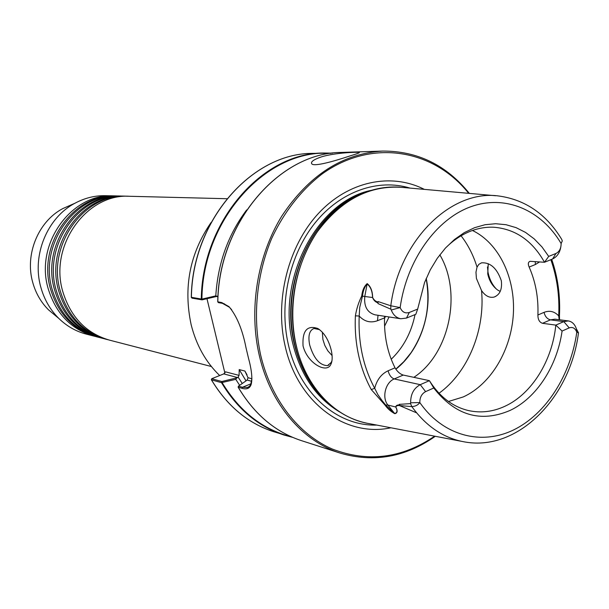 <?xml version="1.0" encoding="UTF-8"?>
<svg xmlns="http://www.w3.org/2000/svg" width="609" height="609" viewBox="0 0 609 609"><rect width="100%" height="100%" fill="white"/><g stroke="black" fill="none" stroke-linecap="round" stroke-linejoin="round"><path stroke-width="0.91" d="M99.526 337.538L98.239 337.219C75.227 330.489 59.857 314.526 52.13 289.351C38.534 244.285 75.82 193.053 118.039 195.991L119.349 196.045M103.804 338.65L102.51 338.322C79.376 331.555 63.93 315.492 56.165 290.135C42.501 244.749 80.007 193.144 122.439 196.106L123.779 196.151M95.301 336.442L94.037 336.13C71.139 329.431 55.845 313.582 48.157 288.575C34.622 243.821 71.687 192.969 113.693 195.885L114.987 195.931M108.151 339.769L106.834 339.449C83.585 332.643 68.063 316.467 60.261 290.935C46.535 245.221 84.263 193.236 126.908 196.22L128.263 196.265M102.51 338.322L100.797 337.881C77.708 331.129 62.293 315.104 54.544 289.815C40.91 244.559 78.325 193.106 120.673 196.06L122.439 196.106M98.239 337.219L96.549 336.785C73.582 330.063 58.243 314.145 50.532 289.039C36.959 244.095 74.153 193.023 116.289 195.953L118.039 195.991M106.834 339.449L105.098 339C81.895 332.202 66.404 316.079 58.616 290.615C44.914 245.031 82.55 193.198 125.111 196.174L126.908 196.22M211.384 366.519L109.46 340.127C86.143 333.298 70.568 317.061 62.742 291.414C48.979 245.503 86.843 193.289 129.618 196.281L226.929 198.724M321.308 156.909C313.841 159.505 310.628 161.766 311.679 163.692C313.551 167.224 335.559 160.746 349.406 156.117C356.805 153.894 360.102 152.653 359.295 152.402C357.704 151.976 335.041 152.623 321.308 156.909M217.832 301.828L221.737 302.559L228.999 306.654C236.802 315.934 242.473 329.652 246.028 347.815L248.343 357.597C251.631 369.655 252.59 378.516 251.235 384.18C250.002 388.268 246.988 389.661 242.192 388.367L238.241 387.271L238.469 386.167M472.447 230.476C498.977 243.189 515.427 277.841 513.357 313.871C511.309 349.909 491.014 384.249 463.32 396.916L448.483 401.491M303.038 345.889C307.317 363.352 326.66 373.819 330.771 364.54C332.43 361.297 332.613 356.623 331.319 350.502C328.715 339.951 324.209 332.621 317.807 328.495C307.126 324.932 302.209 330.733 303.038 345.889M331.981 360.612L331.273 362.393L327.528 365.621C319.725 365.4 313.764 358.488 309.646 344.877C307.918 335.78 309.372 330.314 314 328.487L319.596 329.652M496.495 289.161C492.3 284.883 489.469 279.257 488.015 272.292L487.474 266.94M500.217 291.429L497.918 290.204C492.711 286.489 489.316 281.053 487.733 273.883L488.258 263.712M322.336 332.141L322.93 339.578L324.825 345.432L327.825 350.83L332.088 355.572M477.03 267.115L478.834 264.352L481.529 262.837C490.397 262.304 496.997 268.28 501.329 280.764C502.296 289.389 499.875 294.825 494.059 297.078C489.423 298.098 485.251 295.928 481.544 290.569L476.405 278.397L475.964 272.215L477.03 267.115C473.421 255.316 468.108 244.871 461.082 235.797M390.909 427.784C345.805 437.635 297.527 402.975 285.065 345.699C274.514 299.94 288.27 245.99 318.4 213.493C348.569 180.942 391.184 172.484 424.328 189.376M219.674 375.517C205.911 362.309 196.41 345.417 191.18 324.841C183.172 287.478 189.81 253.359 211.11 222.46M55.906 316.002L48.606 309.928C41.024 302.384 35.725 293.203 32.719 282.393C24.664 254.44 38.321 221.364 62.803 208.59L71.497 204.753M94.037 336.13L86.257 334.12C75.912 331.403 66.754 326.158 58.769 318.385C50.197 309.852 44.213 299.438 40.803 287.143C31.683 255.377 47.213 217.695 74.907 203.254C84.72 197.978 94.966 195.451 105.662 195.679L113.693 195.885M578.504 332.811L576.792 332.24C575.216 328.167 572.688 326.721 569.202 327.893L562.084 331.052L555.819 325.115C552.287 360.619 531.893 393.848 505.021 406.218C492.887 411.859 480.585 413.283 468.138 410.481C452.457 406.629 439.546 396.687 429.398 380.663L433.768 388.009L425.6 391.633C421.71 393.764 419.784 397.403 419.822 402.557C418.109 405.015 415.445 406.363 411.836 406.614L399.778 405.556C397.578 405.343 396.253 405.83 395.82 407.025C397.852 410.9 397.502 413.115 394.769 413.678C390.788 411.517 387.53 408.639 384.995 405.054L371.277 389.577C365.537 379.102 361.289 367.562 358.534 354.94C355.816 342.296 354.765 329.256 355.397 315.812C356.547 308.832 358.655 302.239 361.716 296.027C362.34 290.386 364.167 286.253 367.189 283.611C370.706 286.458 372.525 291.102 372.647 297.535C373.865 299.948 375.631 301.47 377.961 302.087L378.044 301.562L390.795 305.787L400.151 307.583C402.13 312.09 405.183 313.711 409.317 312.455L417.66 309.098L424.557 282.568L430.274 269.863L437.285 258.292L445.415 248.091L454.481 239.489L464.256 232.653L474.533 227.705L485.076 224.713L495.665 223.724L506.079 224.721L516.097 227.652L525.537 232.417L534.222 238.903L541.987 246.957L548.701 256.397L555.964 253.473C559.389 251.715 561.11 248.396 561.117 243.509L562.282 240.966L561.764 239.444C546.463 214.322 525.62 199.866 499.235 196.06C451.985 188.874 399.283 239.345 390.795 305.787L390.833 309.182L377.976 303.564L377.923 302.825C375.456 302.064 373.667 300.29 372.563 297.519C372.388 291.186 370.554 286.633 367.044 283.878C364.563 286.885 363.04 290.973 362.462 296.141L359.729 307.416L359.188 316.041L355.397 315.812M562.084 331.052C557.128 366.123 536.537 398.119 509.923 410.496C480.6 422.951 455.212 415.452 433.768 388.009M395.028 367.828C387.568 352.984 384.066 336.335 384.523 317.898L377.481 320.722C370.554 323.196 364.456 321.636 359.188 316.041C358.13 343.027 363.299 367.113 374.695 388.283C376.895 379.788 381.356 373.956 388.078 370.79L395.028 367.828C397.274 371.627 400.006 374.04 403.242 375.068L429.398 380.663L420.263 384.675C413.777 388.192 410.573 394.229 410.641 402.8L410.557 403.615L399.238 404.361L399.778 405.556M384.682 316.292L384.523 317.898M445.301 248.228C453.279 240.197 461.972 234.412 471.366 230.872C478.834 228.109 486.317 226.891 493.815 227.233C515.458 229.014 532.35 240.692 544.492 262.266L548.701 256.397M239.626 385.269L235.767 379.346L221.501 382.65L211.49 379.871L211.612 379.377M251.684 381.287L247.147 380.085L248.03 377.732L244.902 371.041L239.208 369.594L239.078 375.395L237.784 377.603L223.769 373.896L211.726 378.722L221.783 381.523L237.784 377.603M236.642 378.06L235.767 379.346M247.147 380.085L238.462 386.152L242.443 387.263L247.467 387.469L249.332 386.464L250.695 384.667L251.898 378.638M224.888 373.058L206.976 298.714M223.526 303.579L224.576 303.944M191.409 297.321L201.906 299.118L215.792 295.867C217.87 263.225 228.162 234.587 246.66 209.945M215.792 295.867L217.108 296.347L202.028 299.856L192.109 298.159M217.999 296.02L217.108 296.347M371.277 389.577L374.695 388.283L377.9 394.678L382.147 400.684L385.695 405.038L394.533 413.488C397.289 412.971 397.685 410.809 395.736 407.01C395.926 405.541 397.175 404.863 399.474 404.993M568.296 320.92L554.921 319.177L550.437 319.854L542.512 323.303L555.819 325.115L563.789 321.613L568.296 320.92C572.11 321.59 574.812 324.239 576.396 328.86L578.436 332.697M539.665 261.885L535.334 264.55L529.137 267.054C527.828 263.994 528.125 262.076 530.036 261.314L544.492 262.266L552.599 258.985C557.989 256.275 560.843 251.098 561.163 243.448M529.137 267.054C535.608 281.693 538.531 297.679 537.907 314.998L544.027 312.364C545.085 316.528 547.225 319.025 550.437 319.854L563.789 321.613L569.202 327.893M542.512 323.303C539.437 322.306 537.899 319.535 537.907 314.998M576.396 328.86L576.792 332.24C570.755 375.06 546.128 414.051 513.638 429.916C481.201 445.689 442.979 435.846 419.822 402.557L410.641 402.8M578.481 332.818C570.458 397.35 518.122 451.627 464.774 441.951C443.946 438.328 426.3 426.551 411.836 406.614L410.557 403.615M400.052 405.921L399.238 404.361M417.66 309.098L415.818 314.29L406.515 318.058L400.851 318.758C396.413 317.921 393.224 315.005 391.267 310.011L390.833 309.182M391.267 310.011L400.151 307.583C406.759 260.112 436.333 219.042 470.947 206.679C505.637 194.271 541.508 210.219 561.117 243.509M377.976 303.564L378.044 301.562M377.961 302.087L377.923 302.825M385.428 316.406L384.5 318.674M389.067 316.962L384.561 326.241M439.82 254.813C462.376 292.739 449.556 353.943 413.869 377.336M559.199 319.733L558.697 315.888L559.45 315.774C560.425 295.928 557.844 277.118 551.693 259.35M231.686 309.745L229.517 307.317L222.43 303.328L218.509 302.65M330.816 153.384C267.983 148.36 202.713 217.915 201.906 299.118L202.104 299.849M223.769 373.896L225.52 371.848L239.078 375.395M221.851 381.516L222.079 382.536C239.581 411.425 262.593 429.474 291.11 436.683M361.716 296.027L364.783 296.484L367.189 283.611M403.242 375.068L394.244 378.943C385.413 382.3 381.653 397.738 387.903 405.046L394.769 413.678M416.571 412.833L400.341 405.921M461.31 441.281L369.594 423.697C335.711 418.459 305.505 387.377 296.103 344.763C287.517 306.86 295.89 262.776 317.495 231.557C341.52 199.546 369.922 184.847 402.709 187.443L495.718 195.748M349.064 417.18C338.749 412.247 329.477 405.137 321.248 395.858C309.151 381.995 300.739 364.951 296.012 344.732C282.941 291.132 307.202 226.221 348.569 200.924C359.028 194.256 369.899 189.97 381.173 188.067M329.21 403.889L319.535 394.381C307.575 380.678 299.263 363.847 294.589 343.879C281.678 290.95 305.627 226.875 346.513 201.868L358.435 195.39M331.425 405.8C313.087 391.191 300.686 370.508 294.238 343.758C279.364 284.053 312.524 212.016 361.084 194.157M340.553 412.476C316.71 398.651 300.777 375.646 292.762 343.453C276.258 278.305 317.799 200.559 371.696 190.252M426.148 278.602C430.883 305.71 425.798 330.489 410.892 352.938L403.82 361.693L395.812 369.168L403.82 361.693L410.892 352.938L403.828 361.655L395.789 369.138M426.224 278.42C433.189 311.427 420.492 349.878 395.85 369.229M376.781 425.074C337.333 426.414 299.065 393.406 288.27 344.237C278.831 302.978 289.579 254.646 315.043 222.924C340.568 191.203 378.082 178.391 409.994 188.09M435.298 436.295C405.487 457.207 373.865 462.84 340.439 453.187C302.703 441.418 270.503 404.262 259.312 355.527C248.563 309.448 257.242 255.879 281.838 216.012C309.098 175.095 342.745 153.445 382.779 151.07L341.794 152.417C280.041 152.181 218.768 222.11 217.824 301.904L218.524 302.673L217.74 301.881M468.686 193.335C433.646 149.365 372.084 138.152 322.29 173.831C301.501 189.703 283.954 212.008 271.576 238.72C256.381 275.199 252.476 317.358 260.705 355.313C271.18 399.603 298.661 434.423 332.194 448.993C367.806 462.665 401.963 458.394 434.659 436.173M238.484 386.175L238.241 387.271C254.349 414.287 275.397 432.078 301.402 440.627L340.439 453.187M211.765 378.76L211.49 379.871C227.256 405.982 247.855 423.217 273.296 431.591C247.802 423.194 227.165 405.937 211.384 379.818M273.296 431.591L292.708 437.384L283.817 434.971C258.163 426.536 237.396 409.096 221.501 382.65L221.783 381.523M242.184 383.358L238.248 377.321M245.861 380.61L239.208 369.594M247.048 374.9L244.902 371.041M191.295 297.398C192.101 220.58 251.707 153.232 312.288 153.384C251.822 153.217 192.216 220.565 191.401 297.436L192.147 298.197M202.028 299.856L201.282 299.088C202.15 221.136 262.38 152.829 323.333 153.019L332.537 153.148L312.288 153.384M384.995 405.054L387.903 405.046L395.82 407.025M388.078 370.79C389.265 375.167 391.321 377.884 394.244 378.943L420.263 384.675L425.6 391.633M400.851 318.758L375.015 314.815C367.28 312.584 363.87 306.479 364.783 296.484L372.647 297.535M406.515 318.058L409.317 312.455M555.964 253.473L552.599 258.985M415.041 314.609C411.349 332.621 403.402 347.503 391.214 359.264M481.544 290.569C485.289 329.987 468.016 372.434 439.013 393.254M377.481 320.722L378.037 315.279M544.027 312.364C549.592 310.209 554.479 311.389 558.697 315.888C559.671 296.073 557.052 277.339 550.841 259.7M535.334 264.55L535.303 261.55M242.192 388.367L242.443 387.263L251.091 383.754M248.03 377.732L251.89 378.737M217.953 296.735L216.461 296.492M222.43 303.328L221.737 302.559M331.273 362.393L330.771 364.54M366.732 423.164C349.475 419.51 334.318 410.413 321.248 395.858L329.309 403.973M328.898 365.057L327.528 365.621M399.809 187.169C382.216 185.935 365.134 190.518 348.569 200.924L358.549 195.329M48.606 309.928L58.769 318.385M238.157 387.217C254.273 414.257 275.352 432.063 301.402 440.627M217.733 301.874C218.677 222.118 279.942 152.197 341.794 152.417M62.803 208.59L74.907 203.254M469.341 193.388C446.427 165.092 417.568 150.986 382.779 151.07M494.059 297.078L495.756 296.377M319.283 329.477L317.807 328.502M247.026 387.583L248.799 386.86M192.117 298.182L191.31 297.405M238.127 387.134L238.462 386.152M251.235 384.18L251.266 383.228M228.999 306.654L229.517 307.317M211.353 379.719L211.726 378.722M559.443 315.827L559.542 319.778"/></g></svg>
